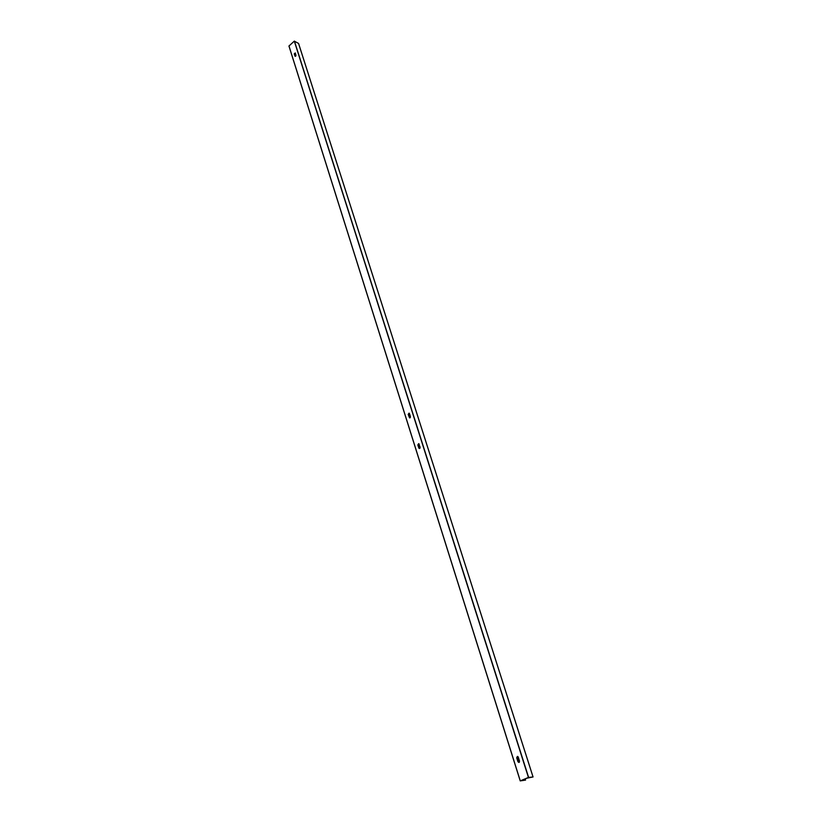 <?xml version="1.0" encoding="UTF-8"?>
<svg xmlns="http://www.w3.org/2000/svg" width="822" height="822" viewBox="0 0 822 822"><rect width="100%" height="100%" fill="white"/><g stroke="black" fill="none" stroke-linecap="round" stroke-linejoin="round"><path stroke-width="1.23" d="M408.185 414.422L409.027 413.137L409.469 413.589L410.425 416.61L409.572 417.895L408.185 414.422L409.808 417.895M409.243 413.24L408.616 414.524M420.124 447.219L419.282 448.514L418.809 448.041L417.823 444.938L418.665 443.644L420.124 447.219M418.881 443.746L418.264 445.041L419.508 448.514M295.262 52.937L295.961 55.136L295.108 56.307L294.225 53.862L295.262 52.937L294.646 54.077L295.355 56.328M518.261 757.144L519.504 761.059L518.846 762.456L517.942 761.727L516.709 757.812L517.367 756.415L518.261 757.144M517.603 756.435L517.161 757.771L519.072 762.405M526.655 778.239L533.005 776.975L528.443 777.448L520.223 780.9L525.525 780.099L521.374 780.54L526.655 778.239M288.943 46.022L520.223 780.9L288.943 46.022L294.297 41.131L298.561 43.453M419.241 444.455L418.737 445.257L419.744 448.411M418.223 444.661L419.107 444.044M518.086 756.785L517.562 757.596L519.144 762.364L517.531 757.288M517.151 756.98L517.952 756.63M409.592 413.98L409.099 414.781L410.055 417.792M408.575 414.185L409.459 413.548M295.571 53.923L295.643 56.153M294.636 54.067L295.375 53.317M533.036 776.934L298.54 43.381M528.618 777.396L294.43 41.11M528.443 777.448L294.297 41.131M520.275 780.869L288.964 45.95M525.186 778.855L525.577 780.068L525.166 778.866M525.135 780.109L524.785 779.02M519.422 762.066L517.788 756.908L517.202 756.959M420.032 448.072L418.367 444.507M410.342 417.453L408.719 414.021M295.879 55.824L294.79 53.841M524.97 780.16L524.631 779.092M519.298 762.23L517.644 757.021M419.929 448.237L418.819 444.753M410.229 417.617L409.181 414.288M295.786 55.978L295.242 54.252M524.878 780.201L524.539 779.133M519.216 762.313L517.572 757.134M419.857 448.319L418.768 444.866M410.168 417.689L409.12 414.391M295.735 56.05L295.19 54.344M524.785 780.222L524.457 779.164M419.795 448.37L418.727 445M410.106 417.751L409.079 414.524M295.684 56.112L295.16 54.458M524.467 780.253L524.159 779.287M524.446 780.253L524.138 779.297M524.323 780.201L524.046 779.328M524.302 780.201L524.035 779.338M523.604 780.284L523.388 779.605M533.057 776.944L298.561 43.412"/></g></svg>
